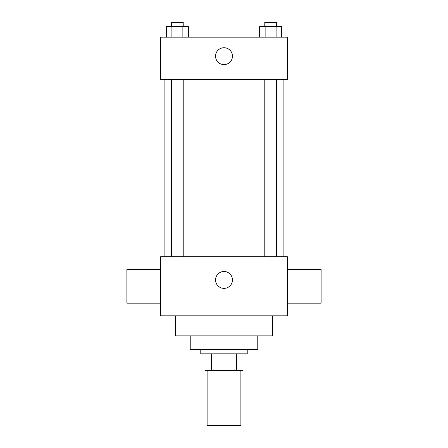 <?xml version="1.0" encoding="UTF-8"?>
<svg xmlns="http://www.w3.org/2000/svg" width="448" height="448" viewBox="0 0 448 448"><rect width="100%" height="100%" fill="white"/><g stroke="black" fill="none" stroke-linecap="round" stroke-linejoin="round"><path stroke-width="0.67" d="M207.11 370.714L207.11 425.6L240.89 425.6L240.89 370.714M236.387 353.825L236.387 370.714L204.999 370.714L204.999 353.825M236.387 370.714L243.001 370.714L243.001 353.825L243.001 370.714M247.223 349.602L247.223 353.825L200.777 353.825L200.777 349.602M211.613 353.825L211.613 370.714M257.774 335.882L257.774 349.602L190.226 349.602L190.226 335.882M272.552 315.829L272.552 335.882L175.448 335.882L175.448 315.829M287.33 315.829L160.67 315.829L160.67 256.721L287.33 256.721L287.33 315.829M215.555 279.944A8.445 8.445 0 0 1 228.222 272.63A8.445 8.445 0 0 1 228.222 287.252A8.445 8.445 0 0 1 215.555 279.944M287.33 269.388L321.104 269.388L321.104 303.162L287.33 303.162M160.67 303.162L126.896 303.162L126.896 269.388L160.67 269.388M287.33 79.397L160.67 79.397L160.67 37.178L287.33 37.178L287.33 79.397M232.445 56.174A8.445 8.445 0 0 1 219.778 63.487A8.445 8.445 0 0 1 219.778 48.866A8.445 8.445 0 0 1 232.445 56.174M281.579 37.178L281.579 26.622L259.644 26.622L259.644 37.178M276.097 26.622L276.097 37.178M265.126 26.622L265.126 37.178M264.785 26.622L264.785 22.4L276.438 22.4L276.438 26.622M188.356 37.178L188.356 26.622L166.421 26.622L166.421 37.178M182.874 26.622L182.874 37.178M171.903 26.622L171.903 37.178M171.562 26.622L171.562 22.4L183.215 22.4L183.215 26.622M164.892 79.397L164.892 256.721M283.108 79.397L283.108 256.721M276.438 256.721L276.438 79.397M264.785 256.721L264.785 79.397M171.562 79.397L171.562 256.721M183.215 79.397L183.215 256.721"/></g></svg>
